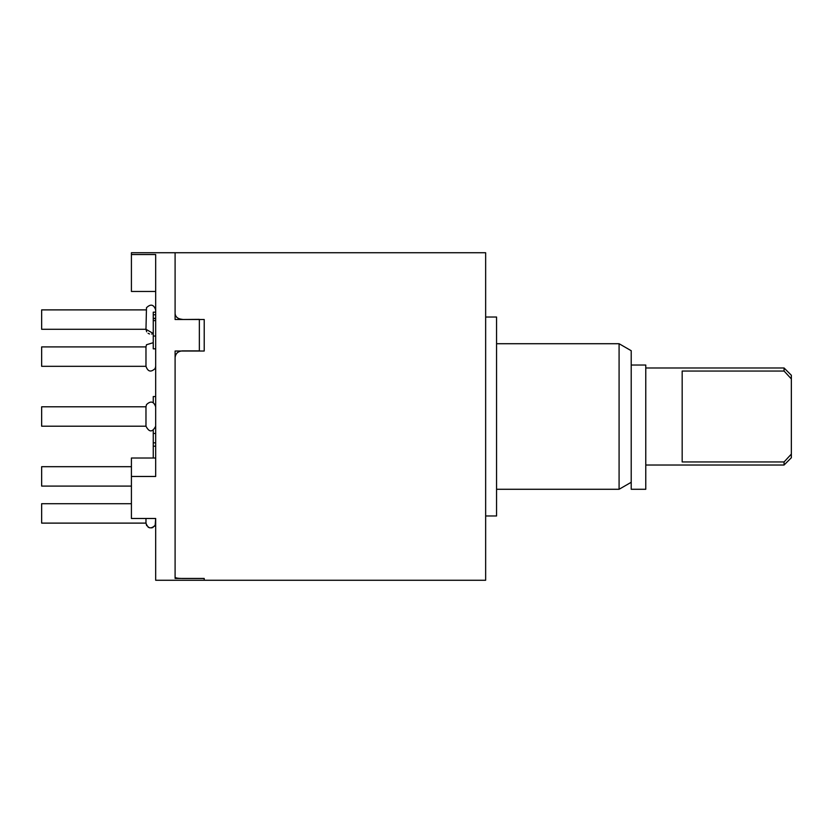 <?xml version="1.0" encoding="UTF-8"?>
<svg xmlns="http://www.w3.org/2000/svg" width="833" height="833" viewBox="0 0 833 833"><rect width="100%" height="100%" fill="white"/><g stroke="black" fill="none" stroke-linecap="round" stroke-linejoin="round"><path stroke-width="1.25" d="M485.649 317.029L496.562 317.029L496.562 515.971L485.649 515.971M631.216 482.286L619.086 489.283L619.086 343.717L496.562 343.717M619.086 343.717L631.216 350.714L631.216 489.283L645.773 489.283L645.773 365.031L631.216 365.031M182.375 319.362C177.929 318.977 175.503 317.04 175.097 313.552L175.097 252.732L175.097 319.487L204.21 319.487L204.21 351.026L175.097 351.026L175.097 578.435L204.21 578.435L204.21 580.268L155.677 580.268L155.677 518.49L131.416 518.49L131.416 476.466L155.677 476.466L155.677 254.534L131.416 254.534L131.416 252.732L485.649 252.732L485.649 580.268L204.21 580.268L204.21 578.466L182.375 578.466C177.918 578.425 175.492 578.008 175.097 577.207L175.097 357.669C175.513 353.546 177.939 351.276 182.375 350.88L199.358 350.88L199.358 319.362L182.375 319.487M791.35 454.089L791.35 378.911L784.072 371.049L682.175 371.049L682.175 461.951L784.072 461.951L791.35 454.089L791.35 457.744L784.072 465.022L645.773 465.022M784.072 371.049L784.072 367.978L791.35 375.256L791.35 378.911M784.072 465.022L784.072 461.951M131.416 476.466L131.416 458.015L155.677 458.015M131.416 254.534L131.416 291.456L155.677 291.456M155.677 312.167L153.251 312.167L153.251 314.759L155.677 314.759M153.251 314.759L153.251 348.829L155.677 348.829M153.251 336.043L155.677 336.043M153.251 320.632L155.677 320.632M153.251 318.539L155.677 318.539M153.251 318.341L155.677 318.341M153.251 402.589L153.251 396.56L155.677 396.56M153.251 430.411L153.251 442.833L155.677 442.833M153.251 442.833L153.251 446.196L155.677 446.196M153.251 446.196L153.251 458.015M153.251 433.441L155.677 433.441M155.677 309.886C153.73 304.409 150.658 303.691 146.483 307.731L145.973 329.295L146.681 331.815M153.251 333.492L145.973 329.295L41.65 329.295L41.65 309.886L145.973 309.886L41.65 309.886M145.973 364.458L145.973 366.312L41.65 366.312L41.65 346.903L145.973 346.903L145.973 364.458M145.973 426.204L41.65 426.204L41.65 406.796L145.973 406.796L145.973 426.204C149.211 432.462 152.449 432.462 155.677 426.204M131.416 486.097L41.65 486.097L41.65 466.688L131.416 466.688L41.65 466.688M145.973 518.49L145.973 523.114L41.65 523.114L41.65 503.705L131.416 503.705L41.65 503.705M145.973 523.114C147.93 528.58 150.992 529.309 155.167 525.279L155.677 518.49M619.086 489.283L496.562 489.283M784.072 367.978L645.773 367.978M148.097 333.304L149.534 333.971M151.679 334.064L153.126 333.564M153.251 342.696L146.483 344.747L145.973 346.903L41.65 346.903M145.973 366.312C147.92 371.768 150.981 372.497 155.167 368.488L155.677 366.312M155.677 406.796C153.73 401.329 150.658 400.611 146.483 404.64L145.973 406.796M145.973 523.155L146.681 525.644M148.087 527.122L149.523 527.789M151.668 527.893L153.095 527.414M154.532 526.258L155.542 524.29"/></g></svg>
